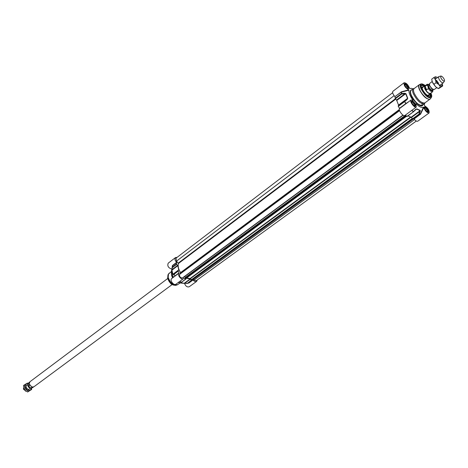 <?xml version="1.0" encoding="UTF-8"?>
<svg xmlns="http://www.w3.org/2000/svg" width="468" height="468" viewBox="0 0 468 468"><rect width="100%" height="100%" fill="white"/><g stroke="black" fill="none" stroke-linecap="round" stroke-linejoin="round"><path stroke-width="0.7" d="M176.594 262.373L172.487 265.491L172.505 267.48L176.617 264.367L176.594 262.373C174.862 260.424 174.517 258.816 175.553 257.546L177.12 257.336M186.147 278.554L185.778 279.127L184.041 278.167L183.444 278.676C181.338 280.455 176.945 274.774 179.092 273.049L178.132 270.837L173.997 273.932L174.839 276.003L174.266 276.641M173.335 277.331L171.516 271.112L171.861 269.375M176.454 263.993L172.265 267.228L171.832 270.252L172.78 274.365L173.178 274.675L173.909 274.359L178.132 271.177M171.516 271.112L172.499 265.806L176.682 262.589M182.081 283.175L178.519 282.309M179.841 281.332L181.245 282.222L180.513 282.649L182.017 283.158L187.697 283.351M179.402 282.701L178.29 282.479M172.786 277.74L171.621 274.862L171.528 272.13M179.262 282.69L178.185 282.555M172.575 277.904L171.499 275.225L171.504 272.265M197.303 279.928L196.659 281.367C195.565 281.947 194.355 281.502 193.021 280.028L191.359 280.203L187.329 283.438L184.105 283.351L180.642 282.602L181.584 282.198M192.834 279.946L187.522 283.392L184.918 283.158L190.423 279.127L191.359 280.203M186.562 278.249L190.125 278.969L184.193 283.31L185.047 283.351M190.423 279.127L190.125 278.969M185.527 279.115L181.426 282.257L179.928 281.268M179.08 272.844L174.938 275.939L173.997 273.932L173.271 274.266L178.132 270.837M171.832 270.252L177.781 265.713L178.753 269.861L172.867 274.277L171.914 270.141L172.487 265.491M176.617 264.367L177.618 265.374L172.171 269.486L171.926 269.246M174.95 276.138L179.092 273.049M173.178 274.675L173.271 274.266L172.78 274.365M178.741 270.165L178.753 269.861M177.781 265.713L177.618 265.374M184.503 283.339C185.62 286.211 187.177 287.358 189.183 286.785L196.659 281.367M183.444 278.676L175.98 284.181C173.786 286.012 169.381 280.063 171.774 278.501L174.804 276.243M172.359 265.684L171.896 269.199M175.553 257.546L168.217 263.156C167.146 265.912 168.287 267.871 171.645 269.03M408.634 101.767L406.002 103.469L404.457 101.281L398.174 105.984L399.555 108.553C397.923 109.921 403.27 116.936 404.849 115.491L416.268 107.073C414.671 108.523 409.161 101.1 411.015 99.988L412.723 100.316M408.95 90.172L408.658 89.833C405.265 87.791 403.744 85.428 404.089 82.748L392.898 91.307C392.202 92.424 392.868 94.208 394.91 96.66L401.257 92.184L408.95 90.172C408.763 92.804 410.114 96.174 413.004 100.275M398.256 106.353L404.761 101.503L407.224 99.368L407.745 98.221L405.908 93.612L404.802 93.284L401.602 93.518L401.48 91.792L394.91 96.66M409.845 88.569L411.308 88.312L412.987 88.844M414.361 88.399L413.203 88.68C412.302 89.464 412.331 91.102 413.291 93.6C417.087 100.772 420.808 104.177 424.464 103.808L425.067 102.779M419.451 84.603L414.121 88.575C413.267 89.324 413.297 90.88 414.209 93.249C417.819 100.07 421.358 103.305 424.827 102.954L430.162 98.994M395.039 96.905L395.361 98.783L401.597 94.062L401.602 93.518L395.132 98.35M412.554 118.819L411.448 117.474L419.808 111.361L418.854 114.227L412.554 118.819L414.057 118.989C415.619 120.843 416.848 121.581 417.731 121.2L429.109 112.958C427.079 112.94 425.289 111.127 423.751 107.517L423.464 107.172L420.165 114.28L413.87 118.866M415.841 109.518L416.684 109.079L420.147 110.653L411.132 117.246L407.926 115.877M424.991 85.89C422.382 84.123 421.124 84.427 421.229 86.791C422.399 91.032 424.845 94.32 428.571 96.66C430.812 97.438 431.461 96.326 430.519 93.319M430.279 93.641L430.139 96.695L429.191 96.882M421.194 86.135L421.645 85.281L424.616 86.024M401.135 91.939L401.597 94.062L404.802 93.811L396.513 100.07L395.361 98.783M407.745 98.221L398.549 105.084L396.741 100.462L405.674 93.723L407.517 98.362L404.457 101.281L405.791 103.639L399.502 108.33M398.174 105.984L406.926 99.163L407.224 99.368M404.802 93.284L404.802 93.811L405.908 93.612M396.513 100.07L396.741 100.462M406.002 103.469L405.85 103.855L406.002 103.469M398.549 105.084L398.601 105.405M415.865 103.914L415.929 103.697C419.281 106.897 421.791 108.055 423.464 107.172M414.057 118.989L420.58 114.116L419.351 114.262L420.305 110.454L416.865 108.886L415.754 109.337L413.384 111.577L411.875 110.313M405.346 115.122L407.119 116.473L413.39 111.846M420.293 111.402L419.808 111.361L420.305 110.454M412.893 119.053L419.193 114.461L418.854 114.227L420.352 114.403M411.132 117.246L411.448 117.474M413.49 111.77L416.052 109.354M411.659 110.471L413.484 111.793L406.885 116.403M407.119 116.473L413.484 111.793L415.754 109.337M424.248 103.966L424.593 105.844C427.963 107.88 429.466 110.255 429.109 112.958M422.253 102.755L421.931 105.534M404.089 82.748C406.171 82.754 407.997 84.579 409.558 88.224L409.798 88.569M408.658 89.833L401.48 91.792M406.165 103.615L411.015 99.988M415.929 103.697L416.268 107.073M420.58 114.116L423.751 107.517M429.138 96.87L430.355 96.209L430.168 93.723L430.063 96.747L430.466 95.764M422.633 85.234L421.574 85.346L424.505 86.1C422.85 85.012 421.785 84.924 421.294 85.849L421.194 86.194M428.045 95.577L428.746 94.776M423.084 87.171L422.118 87.61M423.844 86.598L422.23 86.919C420.995 89.125 427.366 97.081 429.121 95.531L429.513 94.208M424.359 107.464L425.225 107.418L427.167 109.249L428.091 111.32L427.787 112.127M425.389 109.98L424.728 108.36L425.476 108.009L426.915 109.366L427.612 111.08L426.869 111.442L425.517 110.167M427.968 112.162L428.085 111.729M424.833 107.301L424.382 107.283M426.915 109.366L425.652 110.29M425.476 108.009L424.792 108.512M404.504 84.263L405.382 84.199L408.301 88.072L408.002 88.902M405.534 86.738L404.89 85.123L405.674 84.807L407.137 86.188L407.815 87.89L407.037 88.206L405.651 86.902M408.19 88.932L408.301 88.487M404.984 84.082L404.527 84.076M405.674 84.807L404.978 85.34M407.137 86.188L405.896 87.13M411.419 101.527L412.331 101.468L414.32 103.329L415.239 105.382L414.917 106.236M412.472 104.089L411.805 102.416L412.583 102.065L414.057 103.451L414.747 105.183L413.975 105.54L412.56 104.206M415.11 106.271L415.239 105.809M411.922 101.345L411.442 101.334M414.057 103.451L412.764 104.405M412.583 102.065L411.875 102.591M191.839 279.858L190.026 278.542L186.703 277.928M185.673 278.682L406.628 116.204L185.673 278.682L185.147 278.185M185.392 277.986L185.463 277.36L184.491 276.676M403.164 115.216L183.351 277.296M182.713 277.717L182.526 277.904C180.338 277.922 179.361 276.746 179.595 274.371L180.578 272.616C178.437 269.264 177.723 266.222 178.437 263.496L176.5 261.15L175.997 258.196L392.634 92.717M416.315 121.036L196.244 280.695L194.044 280.016L192.886 279.139M432.175 81.549L429.519 83.538L429.589 85.509L431.595 88.464L434.07 89.651L436.738 87.68M427.91 86.141L428.337 88.604L426.605 89.891L425.061 88.294L425.143 86.34L426.863 85.047L427.91 86.141C427.43 84.468 427.863 83.924 429.197 84.521M426.605 89.891L425.143 86.34M428.337 88.604C430.168 91.038 431.631 92.067 432.713 91.693L433.087 89.645M429.261 84.474L427.173 84.252L424.815 86.018L424.891 88.423C426.763 91.933 428.583 93.606 430.344 93.448L432.713 91.693M424.962 85.907L424.587 86.042L424.657 88.511C426.582 92.108 428.448 93.828 430.256 93.658L430.49 93.337M440.733 76.056L438.668 76.688L438.762 78.659C440.335 81.561 441.833 82.959 443.255 82.854L444.46 81.058M444.325 79.496C443.237 77.413 442.09 76.249 440.874 76.009L440.757 77.688C442.248 80.326 443.512 81.409 444.536 80.935L444.325 79.496M437.504 88.154L435.462 86.58L432.865 83.082L431.964 80.794M436.521 80.338L438.645 83.409M437.633 77.466L435.445 76.74L435.415 79.782L438.709 84.503L442.008 86.141L442.213 83.62M433.918 77.501L431.695 79.168L432.368 82.058L435.655 86.767L438.259 88.575L438.955 88.393L442.687 85.96L440.499 86.925L438.709 84.503L436.094 82.684L435.415 79.782L433.918 77.501L435.445 76.74M442.441 84.445L442.687 85.96M438.259 88.575L440.499 86.925M433.859 84.345L436.094 82.684M31.058 388.007C29.42 388.212 28.332 387.381 27.787 385.521L28.168 383.935M28.32 385.31L28.226 383.549L29.069 382.877L29.472 385.714L28.688 386.299L28.32 385.31M29.191 383.713L30.04 381.672L167.684 278.536M31.97 387.135L29.221 384.047L29.191 383.403M172.16 284.544L33.871 386.82L31.608 387.018L29.197 383.854M25.828 391.055L24.108 389.698M24.032 389.557L23.675 388.229M25.863 391.184L23.418 389.124L23.564 388.095M27.823 384.649L26.424 385.234L26.044 386.82C27.396 389.633 28.84 390.06 30.385 388.095M28.285 383.467L28.94 382.596L28.226 383.549L26.161 383.801L24.944 386.72L27.027 389.949L30.309 390.236L31.543 388.019M24.476 384.807L23.488 385.55L24.061 389.651L27.641 391.991L31.619 389.487L28.636 391.254L25.056 388.914L24.476 384.807L27.472 383.07L28.273 383.438M31.584 388.019L31.619 389.487M27.641 391.991L28.636 391.254M24.061 389.651L25.056 388.914M183.731 278.396L184.041 278.167M180.057 282.924L177.916 284.497C173.833 285.749 170.615 283.468 168.258 277.659L168.094 275.634L168.574 273.973L171.504 271.434M177.436 284.784L176.676 285.065C172.762 285.1 169.919 282.666 168.158 277.752L168.486 274.055L168.971 273.411M176.22 285.205L175.81 285.328C172.066 285.363 169.352 283.035 167.667 278.343L168.217 274.464M185.778 279.127L181.613 282.181L185.726 279.15M187.522 283.392L191.687 280.355M180.513 282.649L180.964 282.368M188.856 283.058L193.021 280.028M172.359 267.573L172.066 268.024M419.615 84.509L419.205 84.749C418.357 85.486 418.398 87.042 419.328 89.417C422.961 96.256 426.506 99.508 429.952 99.187L430.303 98.865M420.948 83.983L419.86 84.415C418.585 84.889 418.48 86.51 419.539 89.283C421.756 95.115 429.144 101.427 430.455 98.654L431.186 97.736M422.774 84.064L421.229 83.871C420.012 84.328 419.913 85.878 420.931 88.522C424.85 95.63 428.331 98.619 431.367 97.502L431.631 95.963M421.229 83.871L425.365 85.609C421.147 82.731 419.767 83.684 421.206 88.487C424.458 96.858 434.667 101.673 430.929 93.167L431.367 97.502M415.116 110.226L416.865 108.886M399.555 108.553L405.85 103.855M424.464 103.808L422.428 105.306C418.766 105.68 415.046 102.287 411.261 95.121C410.307 92.629 410.284 90.985 411.191 90.201L413.203 88.68M411.635 89.862C409.98 90.201 409.746 91.98 410.939 95.191C413.384 101.755 421.779 108.588 422.885 104.967M415.654 104.452C412.957 100.427 411.612 99.813 411.629 102.597C414.344 106.634 415.689 107.248 415.654 104.452M411.36 101.474L411.571 101.123C412.811 100.983 414.063 102.118 415.332 104.522L415.35 106.213L414.952 106.306M428.489 110.349C425.821 106.388 424.523 105.786 424.587 108.553C427.266 112.531 428.565 113.133 428.489 110.349M424.306 107.4L424.505 107.073C425.704 106.95 426.921 108.067 428.167 110.419L428.202 112.109L427.828 112.197M408.722 87.183C406.054 83.21 404.715 82.573 404.709 85.27C407.388 89.253 408.728 89.891 408.722 87.183M404.451 84.205L404.644 83.866C405.879 83.731 407.131 84.86 408.4 87.253L408.424 88.873L408.043 88.973M428.126 95.232L428.559 94.916M422.896 87.305L422.159 88.048M422.469 87.627L422.159 88.06M428.512 95.671L428.571 95.267M422.563 87.194L422.159 87.136M410.495 117.099L190.026 278.542M410.974 117.216L190.33 278.7M406.593 116.175L185.597 278.694M406.341 115.97L185.264 278.63M406.019 115.707L185.076 278.361M405.926 115.625L185.112 278.208L405.914 115.619M405.575 115.327L185.509 277.454M405.475 115.239L185.463 277.36M403.129 115.192L183.474 277.378M399.561 110.629L179.595 274.371M399.385 110.038L180.63 273.014M399.309 109.565L180.578 272.616M395.694 99.152L178.437 263.496M395.355 98.771L178.296 263.086M394.097 95.683L176.5 261.15M414.531 119.551L194.044 280.016M413.279 119.018L193.395 279.314M412.916 119.053L193.22 279.25M412.846 119.047L193.056 279.326M412.741 119.001L192.974 279.279M412.56 118.825L191.734 279.94M412.361 118.591L191.4 279.87M191.283 279.794L412.261 118.462M429.32 84.655L429.577 85.948L432.941 89.523M432.672 89.359L431.391 88.388L429.396 84.965M433.128 89.61L432.467 90.102C431.25 90.207 429.993 89.043 428.688 86.609L428.63 84.948L429.285 84.456M428.805 84.819L428.425 86.668C430.232 89.786 431.636 90.886 432.643 89.973M433.035 89.675C432.549 91.886 430.934 90.938 428.191 86.832M427.173 84.252L426.863 85.047M28.449 386.006L28.279 384.983M28.226 384.637L28.179 385.468L29.847 387.574M28.548 386.24C29.051 387.726 30.426 388.183 32.672 387.609C31.262 388.364 29.934 387.925 28.688 386.299M180.367 283.005L184.105 283.351M178.39 282.596L178.875 282.625M171.341 273.125L171.452 272.651M169.381 273.037L167.983 274.815L167.649 278.384C171.294 285.895 172.218 284.047 172.984 284.965L175.81 285.328L177.916 284.497M188.645 283L187.329 283.438M410.208 88.399L409.658 88.44M415.35 106.213L413.776 105.552C413.583 105.598 411.354 103.206 411.571 101.123M428.202 112.109C428.202 112.455 427.606 112.15 426.395 111.185C424.295 107.886 423.663 106.517 424.505 107.073M408.424 88.873L406.891 88.247C406.715 88.282 404.51 86.03 404.644 83.866M422.469 87.229L422.13 87.335M428.512 95.349L428.314 95.642M422.586 87.574L422.183 88.195M427.506 95.343L428.214 95.139M183.532 277.384L403.176 115.222M182.526 277.904L402.977 115.093M191.804 279.922L412.583 118.86M432.689 89.37L431.595 88.464M429.39 84.942L429.952 86.252M428.033 95.302L430.256 93.658M422.376 87.697L424.587 86.042M439.791 85.416L443.255 82.854M435.217 79.273L438.668 76.688M29.642 382.069L28.94 382.596M33.38 387.089L32.672 387.609M25.617 391.201L26.015 391.166M23.476 388.323L23.628 387.943"/></g></svg>
